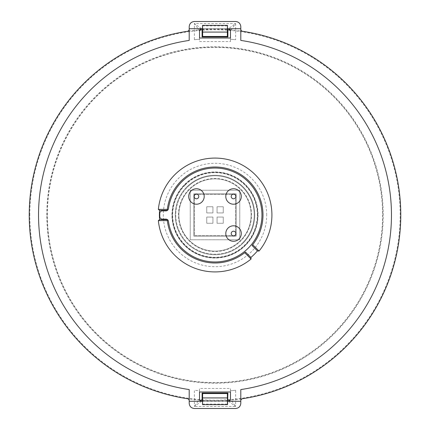 <?xml version="1.0" encoding="UTF-8"?>
<svg xmlns="http://www.w3.org/2000/svg" width="430" height="430" viewBox="0 0 430 430"><rect width="100%" height="100%" fill="white"/><g stroke="black" fill="none" stroke-linecap="round" stroke-linejoin="round"><path stroke-width="0.32" stroke-dasharray="2.15 1.61" d="M47.246 215A167.754 167.754 0 0 1 215 47.246A167.754 167.754 0 0 1 382.754 215A167.754 167.754 0 0 1 215 382.754A167.754 167.754 0 0 1 47.246 215M46.784 215A168.216 168.216 0 0 1 215 46.784A168.216 168.216 0 0 1 383.216 215A168.216 168.216 0 0 1 215 383.216A168.216 168.216 0 0 1 46.784 215M29.815 215A185.185 185.185 0 0 1 215 29.815A185.185 185.185 0 0 1 400.185 215A185.185 185.185 0 0 1 215 400.185A185.185 185.185 0 0 1 29.815 215M199.735 400.131A185.76 185.76 0 0 1 29.24 215A185.76 185.76 0 0 1 199.735 29.869M202.1 29.686A185.76 185.76 0 0 1 227.9 29.686M230.265 29.869A185.76 185.76 0 0 1 400.76 215A185.76 185.76 0 0 1 230.265 400.131M382.614 215A167.614 167.614 0 0 1 215 382.614A167.614 167.614 0 0 1 47.386 215A167.614 167.614 0 0 1 215 47.386A167.614 167.614 0 0 1 382.614 215M202.1 400.905L227.9 400.905M227.9 400.314A185.76 185.76 0 0 1 202.1 400.314M202.1 29.095L227.9 29.095M202.465 25.37L227.534 25.37M202.465 25.886L227.534 25.886M227.529 28.724L202.471 28.724L227.529 28.724M202.465 404.63L227.534 404.63M202.465 404.114L227.534 404.114M227.529 401.276L202.471 401.276L227.529 401.276M266.702 215A51.702 51.702 0 0 0 215 163.298A51.702 51.702 0 0 0 163.298 215A51.702 51.702 0 0 0 215 266.702A51.702 51.702 0 0 0 266.702 215M252.055 245.487A47.988 47.988 0 0 0 217.327 167.066A47.988 47.988 0 0 0 167.238 210.356M240.8 400.744A2.064 2.064 0 0 1 242.558 398.707A185.76 185.76 0 0 0 242.558 31.293A2.064 2.064 0 0 1 240.8 29.256L240.8 40.425A176.472 176.472 0 0 1 240.8 389.575L240.8 403.34A5.16 5.16 0 0 1 235.64 408.5L194.36 408.5A5.16 5.16 0 0 1 189.2 403.34L189.2 389.575A176.472 176.472 0 0 1 189.2 40.425L189.2 26.66A5.16 5.16 0 0 1 194.36 21.5L235.64 21.5A5.16 5.16 0 0 1 240.8 26.66L240.8 29.256M228.416 401.276L235.64 406.436L235.64 390.263A176.472 176.472 0 0 1 230.48 390.789L230.48 388.451L199.52 388.451L199.52 390.789A176.472 176.472 0 0 1 194.36 390.263L194.36 406.436L201.584 401.276A2.064 2.064 0 0 1 199.52 399.212L194.36 406.436L235.64 406.436L230.48 399.212A2.064 2.064 0 0 1 228.416 401.276L201.584 401.276M235.64 390.263L230.48 390.789L230.48 391.988L230.48 388.451M230.48 391.988L199.52 391.988L199.52 390.789L194.36 390.263M167.238 219.644A47.988 47.988 0 0 0 245.487 252.055M201.584 28.724L194.36 23.564L194.36 39.737A176.472 176.472 0 0 1 199.52 39.211L199.52 38.012L230.48 38.012L230.48 39.211A176.472 176.472 0 0 1 235.64 39.737L235.64 23.564L228.416 28.724A2.064 2.064 0 0 1 230.48 30.788L235.64 23.564L194.36 23.564L199.52 30.788A2.064 2.064 0 0 1 201.584 28.724L228.416 28.724M230.48 38.012L230.48 41.549L230.48 39.211L235.64 39.737M194.36 39.737L199.52 39.211L199.52 41.549L230.48 41.549M189.2 29.256A2.064 2.064 0 0 1 187.442 31.293A185.76 185.76 0 0 0 187.442 398.707A2.064 2.064 0 0 1 189.2 400.744M199.52 38.012L199.52 41.549M199.52 391.988L199.52 388.451M231.894 231.894A2.322 2.322 0 0 1 235.178 231.894A2.322 2.322 0 0 1 235.178 235.178A2.322 2.322 0 0 1 231.894 235.178A2.322 2.322 0 0 1 231.894 231.894M231.894 194.822A2.322 2.322 0 0 1 235.178 194.822A2.322 2.322 0 0 1 235.178 198.106A2.322 2.322 0 0 1 231.894 198.106A2.322 2.322 0 0 1 231.894 194.822M194.822 194.822A2.322 2.322 0 0 1 198.106 194.822A2.322 2.322 0 0 1 198.106 198.106A2.322 2.322 0 0 1 194.822 198.106A2.322 2.322 0 0 1 194.822 194.822M228.061 190.99A7.74 7.74 0 0 1 239.01 190.99A7.74 7.74 0 0 1 239.01 201.939A7.74 7.74 0 0 1 228.061 201.939A7.74 7.74 0 0 1 228.061 190.99A7.74 7.74 0 0 1 239.01 190.99A7.74 7.74 0 0 1 239.01 201.939A7.74 7.74 0 0 1 228.061 201.939A7.74 7.74 0 0 1 228.061 190.99M190.99 190.99A7.74 7.74 0 0 1 201.939 190.99A7.74 7.74 0 0 1 201.939 201.939A7.74 7.74 0 0 1 190.99 201.939A7.74 7.74 0 0 1 190.99 190.99A7.74 7.74 0 0 1 201.939 190.99A7.74 7.74 0 0 1 201.939 201.939A7.74 7.74 0 0 1 190.99 201.939A7.74 7.74 0 0 1 190.99 190.99M242.73 242.73A39.216 39.216 0 0 1 187.27 242.73A39.216 39.216 0 0 1 187.27 187.27A39.216 39.216 0 0 0 187.27 242.73A39.216 39.216 0 0 0 242.73 242.73A39.216 39.216 0 0 0 242.73 187.27A39.216 39.216 0 0 0 187.27 187.27A39.216 39.216 0 0 1 242.73 187.27A39.216 39.216 0 0 1 242.73 242.73A39.216 39.216 0 0 0 242.73 187.27A39.216 39.216 0 0 0 187.27 187.27A39.216 39.216 0 0 0 187.27 242.73A39.216 39.216 0 0 0 242.73 242.73M167.743 210.114A2.58 2.58 0 0 0 168.474 208.641A46.956 46.956 0 0 1 248.201 181.799A46.956 46.956 0 0 1 200.014 259.5A46.956 46.956 0 0 1 168.474 221.359A2.58 2.58 0 0 0 165.921 219.128L162.368 219.128A2.58 2.58 0 0 1 159.788 216.548L159.788 213.452A2.58 2.58 0 0 1 162.368 210.872L165.921 210.872A2.58 2.58 0 0 0 167.743 210.114M228.061 228.061A7.74 7.74 0 0 0 228.061 239.01A7.74 7.74 0 0 0 239.01 239.01A7.74 7.74 0 0 0 239.01 228.061A7.74 7.74 0 0 0 228.061 228.061A7.74 7.74 0 0 0 228.061 239.01A7.74 7.74 0 0 0 239.01 239.01A7.74 7.74 0 0 0 239.01 228.061A7.74 7.74 0 0 0 228.061 228.061A7.74 7.74 0 0 0 228.061 239.01A7.74 7.74 0 0 0 239.01 239.01A7.74 7.74 0 0 0 239.01 228.061A7.74 7.74 0 0 0 228.061 228.061M206.744 223.256L206.744 217.064L212.936 217.064L212.936 223.256L206.744 223.256L206.744 217.064L212.936 217.064L212.936 223.256L206.744 223.256M217.064 206.744L223.256 206.744L223.256 212.936L217.064 212.936L217.064 206.744L223.256 206.744L223.256 212.936L217.064 212.936L217.064 206.744M206.744 206.744L212.936 206.744L212.936 212.936L206.744 212.936L206.744 206.744L212.936 206.744L212.936 212.936L206.744 212.936L206.744 206.744M223.256 217.064L223.256 223.256L217.064 223.256L217.064 217.064L223.256 217.064L223.256 223.256L217.064 223.256L217.064 217.064L223.256 217.064M172.274 215A42.726 42.726 0 0 1 215 172.274A42.726 42.726 0 0 1 257.726 215A42.726 42.726 0 0 1 215 257.726A42.726 42.726 0 0 1 172.274 215A42.726 42.726 0 0 1 215 172.274A42.726 42.726 0 0 1 257.726 215A42.726 42.726 0 0 1 215 257.726A42.726 42.726 0 0 1 172.274 215A42.726 42.726 0 0 1 215 172.274A42.726 42.726 0 0 1 257.726 215A42.726 42.726 0 0 1 215 257.726A42.726 42.726 0 0 1 172.274 215M175.268 215A39.732 39.732 0 0 1 215 175.268A39.732 39.732 0 0 1 254.732 215A39.732 39.732 0 0 1 215 254.732A39.732 39.732 0 0 1 175.268 215A39.732 39.732 0 0 1 215 175.268A39.732 39.732 0 0 1 254.732 215A39.732 39.732 0 0 1 215 254.732A39.732 39.732 0 0 1 175.268 215A39.732 39.732 0 0 0 215 254.732A39.732 39.732 0 0 0 254.732 215A39.732 39.732 0 0 1 215 254.732A39.732 39.732 0 0 1 175.268 215M236.156 236.156L236.156 193.844L193.844 193.844L193.844 236.156L236.156 236.156L193.844 236.156L193.844 193.844L236.156 193.844L236.156 236.156M168.474 221.359A46.956 46.956 0 0 0 240.295 254.56A46.956 46.956 0 0 0 240.295 175.44A46.956 46.956 0 0 0 168.474 208.641A2.58 2.58 0 0 1 165.921 210.872L162.368 210.872A2.58 2.58 0 0 0 159.788 213.452L159.788 216.548A2.58 2.58 0 0 0 162.368 219.128L165.921 219.128A2.58 2.58 0 0 1 168.474 221.359A2.58 2.58 0 0 0 165.921 219.128L162.368 219.128A2.58 2.58 0 0 1 159.788 216.548M162.368 210.872A2.58 2.58 0 0 0 159.788 213.452M194.36 194.36L194.36 235.64L235.64 235.64L235.64 194.36L194.36 194.36L235.64 194.36L235.64 235.64L194.36 235.64L194.36 194.36M190.232 190.232L190.232 239.768L239.768 239.768L239.768 190.232L190.232 190.232L190.232 239.768L239.768 239.768L239.768 190.232L190.232 190.232M185.083 185.083A42.312 42.312 0 0 0 185.083 244.917A42.312 42.312 0 0 0 244.917 244.917A42.312 42.312 0 0 0 244.917 185.083A42.312 42.312 0 0 0 185.083 185.083M189.458 189.458A36.12 36.12 0 0 1 240.542 189.458A36.12 36.12 0 0 1 240.542 240.542A36.12 36.12 0 0 1 189.458 240.542A36.12 36.12 0 0 1 189.458 189.458M178.466 215A36.534 36.534 0 0 1 215 178.466A36.534 36.534 0 0 1 251.534 215A36.534 36.534 0 0 1 215 251.534A36.534 36.534 0 0 1 178.466 215M258.032 215A43.032 43.032 0 0 1 215 258.032A43.032 43.032 0 0 1 171.968 215A43.032 43.032 0 0 1 215 171.968A43.032 43.032 0 0 1 258.032 215M172.172 215A42.828 42.828 0 0 1 215 172.172A42.828 42.828 0 0 1 257.828 215A42.828 42.828 0 0 1 215 257.828A42.828 42.828 0 0 1 172.172 215M251.12 215A36.12 36.12 0 0 1 215 251.12A36.12 36.12 0 0 1 178.88 215A36.12 36.12 0 0 1 215 178.88A36.12 36.12 0 0 1 251.12 215"/><path stroke-width="0.64" d="M199.735 29.869A185.76 185.76 0 0 1 202.1 29.686L202.1 36.98L227.9 36.98L227.9 29.686A185.76 185.76 0 0 1 230.265 29.869M227.9 393.02L227.534 404.63L202.525 404.63L202.643 393.563L202.1 393.02L227.9 393.02L227.357 393.563L227.475 404.63M202.525 404.63L202.471 401.276L202.1 400.905L202.1 393.02M202.643 393.563L227.357 393.563M202.643 397.922L227.357 397.922M230.265 400.131A185.76 185.76 0 0 1 227.9 400.314M202.1 400.314A185.76 185.76 0 0 1 199.735 400.131M227.9 29.686L227.529 28.724L227.475 25.37L227.357 32.078L202.643 32.078L202.643 36.437L202.1 36.98M202.643 32.078L202.525 25.37L202.471 28.724L202.1 29.686M202.643 36.437L227.357 36.437L227.357 32.078M227.357 36.437L227.9 36.98M202.525 25.37L227.475 25.37M159.6 210.356A55.594 55.594 0 0 0 159.6 219.644L158.364 220.622L167.345 220.622A47.988 47.988 0 0 0 244.724 252.673L245.487 252.055L250.889 257.457A55.594 55.594 0 0 0 257.457 250.889L259.027 251.072L252.673 244.724A47.988 47.988 0 0 0 217.816 167.093A47.988 47.988 0 0 0 167.345 209.378L167.238 210.356L159.6 210.356L158.364 209.378L167.345 209.378M259.027 251.072A56.916 56.916 0 0 0 217.816 158.154A56.916 56.916 0 0 0 158.364 209.378M240.8 400.744A2.064 2.064 0 0 1 242.558 398.707A185.76 185.76 0 0 0 242.558 31.293A2.064 2.064 0 0 1 240.8 29.256M189.2 28.724L189.2 40.425A176.472 176.472 0 0 0 189.2 389.575L189.2 401.276L201.584 401.276A2.064 2.064 0 0 1 199.52 399.212L199.52 391.988L230.48 391.988L230.48 399.212A2.064 2.064 0 0 1 228.416 401.276L240.8 401.276L240.8 389.575A176.472 176.472 0 0 0 240.8 40.425L240.8 26.66C240.472 23.548 238.752 21.828 235.64 21.5L194.36 21.5C191.248 21.828 189.528 23.548 189.2 26.66L189.2 28.724L201.584 28.724A2.064 2.064 0 0 0 199.52 30.788L199.52 38.012L230.48 38.012L230.48 30.788L230.48 38.012M167.345 220.622L167.238 219.644L159.6 219.644M158.364 220.622A56.916 56.916 0 0 0 251.072 259.027L244.724 252.673M230.48 30.788A2.064 2.064 0 0 0 228.416 28.724L240.8 28.724M189.2 401.276L189.2 403.34C189.528 406.452 191.248 408.172 194.36 408.5L235.64 408.5C238.752 408.172 240.472 406.452 240.8 403.34L240.8 401.276M189.2 29.256A2.064 2.064 0 0 1 187.442 31.293A185.76 185.76 0 0 0 187.442 398.707A2.064 2.064 0 0 1 189.2 400.744M252.673 244.724L252.055 245.487L257.457 250.889M251.072 259.027L250.889 257.457M199.52 38.012L199.52 30.788M228.416 28.724L227.529 28.724M202.471 28.724L201.584 28.724M199.52 399.212L199.52 391.988M228.416 401.276L227.529 401.276M202.471 401.276L201.584 401.276M230.48 391.988L230.48 399.212M231.894 231.894A2.322 2.322 0 0 1 235.178 231.894A2.322 2.322 0 0 1 235.178 235.178A2.322 2.322 0 0 1 231.894 235.178A2.322 2.322 0 0 1 231.894 231.894M231.894 194.822A2.322 2.322 0 0 1 235.178 194.822A2.322 2.322 0 0 1 235.178 198.106A2.322 2.322 0 0 1 231.894 198.106A2.322 2.322 0 0 1 231.894 194.822M194.822 194.822A2.322 2.322 0 0 1 198.106 194.822A2.322 2.322 0 0 1 198.106 198.106A2.322 2.322 0 0 1 194.822 198.106A2.322 2.322 0 0 1 194.822 194.822M239.01 201.939A7.74 7.74 0 0 0 239.01 190.99A7.74 7.74 0 0 0 228.061 190.99A7.74 7.74 0 0 0 228.061 201.939A7.74 7.74 0 0 0 239.01 201.939A7.74 7.74 0 0 0 239.01 190.99A7.74 7.74 0 0 0 228.061 190.99A7.74 7.74 0 0 0 228.061 201.939A7.74 7.74 0 0 0 239.01 201.939M201.939 201.939A7.74 7.74 0 0 0 201.939 190.99A7.74 7.74 0 0 0 190.99 190.99A7.74 7.74 0 0 0 190.99 201.939A7.74 7.74 0 0 0 201.939 201.939A7.74 7.74 0 0 0 201.939 190.99A7.74 7.74 0 0 0 190.99 190.99A7.74 7.74 0 0 0 190.99 201.939A7.74 7.74 0 0 0 201.939 201.939M162.368 210.872L165.921 210.872A2.58 2.58 0 0 0 168.474 208.641A2.58 2.58 0 0 1 165.921 210.872L162.368 210.872A2.58 2.58 0 0 0 159.788 213.452L159.788 216.548A2.58 2.58 0 0 0 162.368 219.128L165.921 219.128A2.58 2.58 0 0 1 168.474 221.359A46.956 46.956 0 0 0 248.201 248.201A46.956 46.956 0 0 0 248.201 181.799A46.956 46.956 0 0 0 168.474 208.641A46.956 46.956 0 0 1 240.295 175.44A46.956 46.956 0 0 1 240.295 254.56A46.956 46.956 0 0 1 168.474 221.359M228.061 228.061A7.74 7.74 0 0 0 228.061 239.01A7.74 7.74 0 0 0 239.01 239.01A7.74 7.74 0 0 0 239.01 228.061A7.74 7.74 0 0 0 228.061 228.061M159.788 213.452L159.788 216.548"/></g></svg>
